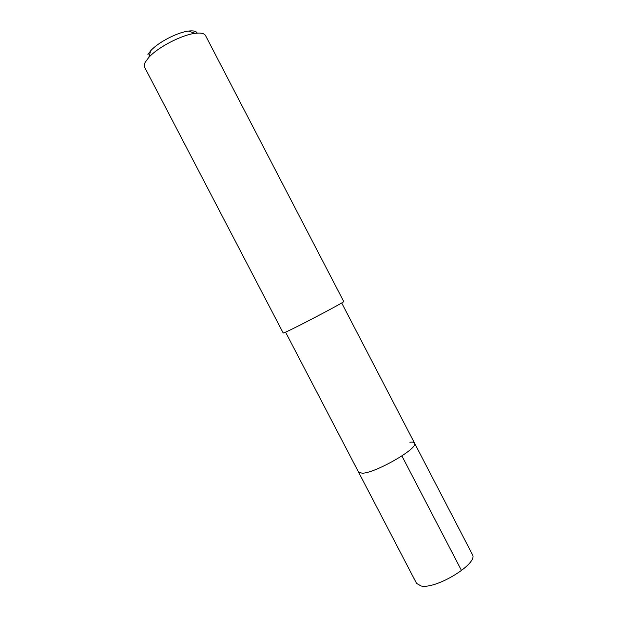 <?xml version="1.0" encoding="UTF-8"?>
<svg xmlns="http://www.w3.org/2000/svg" width="617" height="617" viewBox="0 0 617 617"><rect width="100%" height="100%" fill="white"/><g stroke="black" fill="none" stroke-linecap="round" stroke-linejoin="round"><path stroke-width="0.93" d="M285.571 332.162L416.575 583.42L421.11 585.988C436.188 589.49 478.414 563.506 472.468 554.629L414.531 443.129C419.29 447.819 375.722 473.054 362.318 473.224L358.608 472.244L362.318 473.224C375.722 473.054 419.29 447.819 414.531 443.129C414.015 442.219 412.472 441.919 409.889 442.242M286.072 331.938C297.857 326.694 346.145 301.227 343.738 301.536L205.538 35.578C204.304 33.357 200.833 32.608 195.126 33.333C181.66 34.884 157.767 47.324 148.766 57.466L145.35 62.032C144.185 64.199 143.954 65.95 144.633 67.276L283.226 333.041L286.072 331.938M197.209 33.11C196.229 31.159 193.322 30.48 188.486 31.066C177.426 32.315 158.083 42.38 150.725 50.725L147.918 54.497M461.539 570.586L401.906 455.955M341.679 302.955L414.531 443.129M150.725 50.725L148.766 57.466M188.486 31.066L195.126 33.333"/></g></svg>
